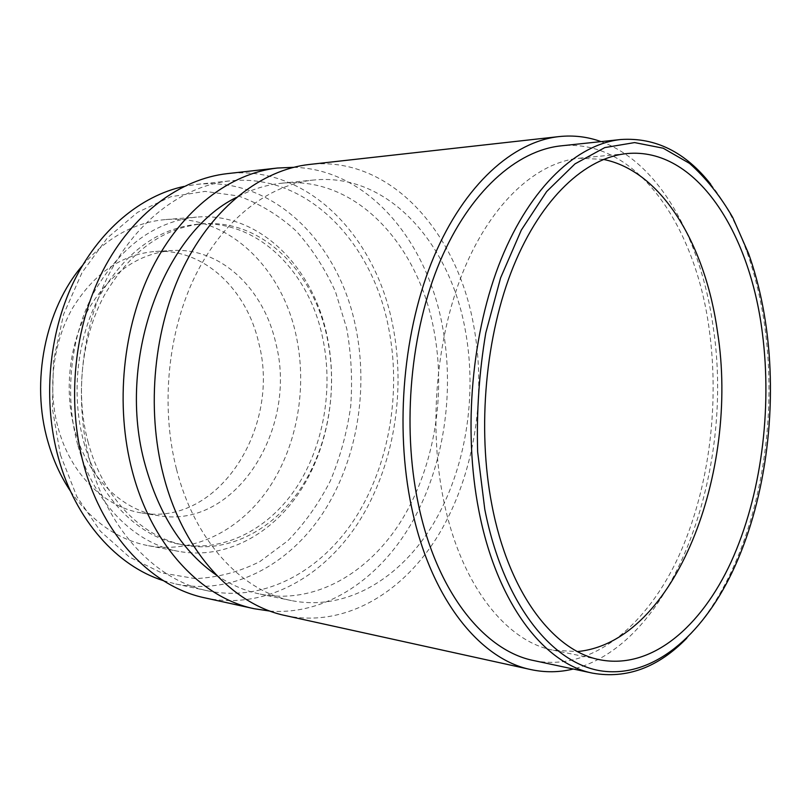 <?xml version="1.0" encoding="UTF-8"?>
<svg xmlns="http://www.w3.org/2000/svg" width="811" height="811" viewBox="0 0 811 811"><rect width="100%" height="100%" fill="white"/><g stroke="black" fill="none" stroke-linecap="round" stroke-linejoin="round"><path stroke-width="0.61" stroke-dasharray="4.05 3.04" d="M601.063 141.611C659.698 162.758 701.008 239.346 713.102 326.448C735.232 468.951 674.509 643.599 573.265 669.024M285.594 615.63C345.324 628.12 403.837 592.375 439.096 533.932C474.242 474.962 486.823 396.194 473.644 325.323C457.09 232.149 390.172 155.377 309.366 164.471M533.922 660.6C589.648 671.711 643.336 628.809 675.796 562.459C708.135 495.46 720.178 407.862 709.138 328.81C695.291 225.306 636.219 138.073 561.06 145.848M176.453 469.001C160.284 405.976 167.907 330.878 195.836 274.676C223.937 218.504 269.394 184.432 313.685 180.022C387.77 172.449 449.608 242.955 465.159 329.428C477.557 395.403 465.93 468.89 433.358 523.835C400.664 578.314 346.581 611.504 291.514 600.606C241.891 591.067 194.62 541.19 176.453 469.001M710.74 184.259C725.399 202.953 737.412 225.377 746.769 251.522C755.365 275.649 761.488 301.53 765.138 329.154C776.168 412.333 763.313 505.486 729.718 575.029C717.664 600.049 703.36 621.084 686.816 638.145M216.446 575.141C230.446 584.64 245.003 590.955 260.118 594.078C315.144 604.996 369.309 572.789 402.053 519.537C434.676 465.849 446.273 393.832 433.733 329.195C417.989 244.456 355.796 175.622 281.782 183.215C266.413 184.736 251.278 189.48 236.356 197.458M293.531 167.319C367.576 169.012 426.373 240.178 442.259 325.181C454.991 391.49 444.185 464.906 412.444 521.645C380.521 577.898 327.168 615.225 270.144 611.119M205.061 597.91C264.508 610.409 323.143 577.442 358.503 522.385C393.74 466.852 406.24 392.108 392.676 324.947C375.635 236.569 307.835 164.481 227.425 173.615M603.435 159.412L579.257 158.216C537.237 162.22 492.804 201.371 464.652 267.944C436.642 334.507 428.198 424.477 443.384 499.039C460.445 584.68 506.155 641.562 553.325 650.219L577.493 651.568M90.244 462.209C73.507 401.05 80.958 328.404 109.232 273.783C137.677 219.203 184.056 185.719 229.645 180.914C306.7 172.571 371.894 241.708 388.418 326.884C401.567 391.713 389.554 463.933 355.613 517.57C321.561 570.762 265.156 602.573 208.032 590.884C157.172 580.727 108.988 531.975 90.244 462.209M163.285 580.625L175.713 583.971C232.625 595.639 288.959 564.872 322.991 512.998C356.901 460.699 368.873 390.061 355.603 326.691C338.927 243.391 273.54 176.048 196.779 184.391L184.056 186.418M60.419 454.92L76.873 496.646L100.442 531.276L129.344 557.015L161.622 572.89L195.309 578.618C217.865 577.584 239.387 571.897 259.875 561.557L287.895 540.714C304.662 523.44 318.814 503.499 330.341 480.903C340.214 457.222 346.996 432.375 350.707 406.362C352.592 380.106 351.264 354.174 346.733 328.556L335.582 292.031C325.272 269.11 312.164 248.784 296.248 231.084C278.913 215.29 259.632 203.591 238.393 195.968L205.102 191.386L170.908 196.708L137.637 212.31L107.336 237.937L82.053 272.547L63.613 314.303L53.465 360.662L52.38 408.592L60.419 454.92M88.227 442.654C75.088 394.41 81.445 337.589 104.497 295.022C130.206 251.41 162.94 227.678 202.699 223.826C261.994 219.082 313.36 271.188 327.056 337.244C338.005 387.962 328.637 444.813 301.753 486.823C274.767 528.539 230.395 553.153 185.749 545.387C143.243 538.271 103.22 498.735 88.227 442.654M83.827 442.177C98.81 498.055 138.793 537.46 181.289 544.576C225.904 552.342 270.266 527.829 297.242 486.265C324.116 444.408 333.483 387.739 322.514 337.183C308.809 271.33 257.432 219.416 198.178 224.16C158.439 228.013 125.735 251.663 100.067 295.103C77.035 337.518 70.689 394.116 83.827 442.177M77.734 444.854C63.978 394.785 70.506 335.734 94.441 291.453C121.133 246.098 155.144 221.322 196.485 217.105C258.8 211.793 312.671 266.343 326.934 335.237C338.329 388.043 328.506 447.165 300.374 490.858C272.141 534.226 225.651 559.813 178.856 551.409C134.839 543.775 93.387 502.881 77.734 444.854M70.527 491.243C91.846 521.666 117.838 539.832 148.484 545.722C195.066 554.106 241.435 529.299 269.607 486.965C297.667 444.337 307.43 386.492 295.974 334.852C281.63 267.468 227.709 214.266 165.677 219.568C134.575 222.214 106.829 237.542 82.418 265.562M74.754 430.002C63.805 390.091 69.341 343.327 88.946 308.362C110.803 272.496 138.671 253.204 172.571 250.508C221.261 247.487 264.072 289.436 275.872 343.499C298.113 428.167 235.798 529.421 158.591 515.684C121.822 510.261 87.365 476.939 74.754 430.002M58.26 428.39C70.851 474.658 105.177 507.564 141.844 512.988C218.848 526.694 281.082 426.809 258.8 343.175C246.98 289.791 204.19 248.419 155.631 251.43C121.832 254.117 94.066 273.145 72.331 308.504C52.827 342.962 47.342 389.047 58.26 428.39M260.118 594.078L291.514 600.606M281.782 183.215L313.685 180.022M731.644 573.336L729.718 575.029M748.512 253.407L746.769 251.522M553.325 650.219L600.272 659.84M579.257 158.216L626.964 153.573M175.713 583.971L208.032 590.884M196.779 184.391L229.645 180.914M181.289 544.576L185.749 545.387M198.178 224.16L202.699 223.826M148.484 545.722L178.856 551.409M165.677 219.568L196.485 217.105M141.844 512.988L158.591 515.684M155.631 251.43L172.571 250.508"/><path stroke-width="1.22" d="M573.265 669.024C559.316 672.451 545.195 672.633 530.911 669.592C479.97 659.444 430.428 598.67 411.512 506.976C394.541 426.424 403.462 328.871 433.956 256.58C464.622 184.279 513.13 141.621 559.002 136.593C573.529 135.062 587.549 136.735 601.063 141.611M559.002 136.593L309.366 164.471C262.105 169.702 213.587 206.46 183.651 266.849C153.887 327.259 145.929 407.832 163.437 475.287C182.992 551.997 233.092 604.894 285.594 615.63L530.911 669.592M620.891 139.512L561.06 145.848C516.648 150.461 469.731 191.578 440.059 261.314C410.548 331.03 401.83 425.167 418.111 503.033C436.318 591.989 484.4 651.04 533.922 660.6L592.76 673.191C544.09 663.874 496.667 603.07 478.845 510.595C462.909 429.658 471.809 331.506 501.228 259.013C530.799 186.479 577.25 144.034 620.891 139.512C655.531 137.252 685.477 152.164 710.74 184.259M686.816 638.145C658.319 667.402 626.974 679.091 592.76 673.191M236.356 197.458C163.031 233.092 115.851 361.838 145.26 465.22C159.361 515.34 183.093 551.977 216.446 575.141M766.638 330.158C777.526 412.424 764.814 504.614 731.644 573.336C701.343 635.956 653.494 677.307 603.049 671.163C552.899 664.858 503.499 604.428 484.785 509.349L477.649 451.98C476.462 411.836 479.179 372.127 485.799 332.845L500.6 277.889L521.331 230.05L546.644 191.568L574.989 163.883L604.783 147.592L634.597 142.584L663.185 148.2L689.532 163.386C705.763 177.761 720.148 195.755 732.668 217.358L748.512 253.407C756.987 277.25 763.029 302.838 766.638 330.158M270.144 611.119L254.218 608.726C201.777 597.981 151.839 546.127 132.325 471.313C114.848 405.52 122.664 327.056 152.204 268.137C181.928 209.248 230.233 173.27 277.453 168.029L293.531 167.319M762.35 332.875C749.81 231.865 695.939 147.014 626.964 153.573C585.542 157.516 541.515 197.681 513.454 266.343C485.546 334.994 476.969 427.975 491.871 504.847C508.619 593.155 553.791 651.365 600.272 659.84C651.618 669.592 701.099 627.106 731.147 561.881C761.073 496.048 772.356 410.234 762.35 332.875M277.453 168.029L227.425 173.615C180.377 178.846 132.507 213.597 103.179 270.144C74.024 326.721 66.431 401.911 83.817 465.119C103.24 536.973 152.792 587.154 205.061 597.91L254.218 608.726M577.493 651.568C675.533 642.018 739.46 470.998 717.593 332.52C705.742 245.774 662.405 171.212 603.435 159.412M184.056 186.418C140.749 195.654 98.536 230.405 73.365 282.522C48.386 334.69 42.669 401.546 58.504 458.256C75.646 520.388 117.291 566.139 163.285 580.625M82.418 265.562C45.223 308.849 30.453 381.819 47.9 441.549C53.141 459.999 60.683 476.564 70.527 491.243"/></g></svg>
